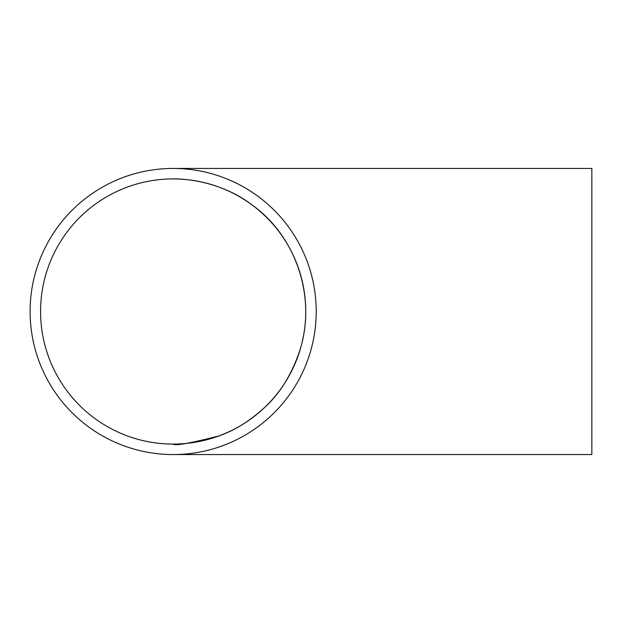 <?xml version="1.0" encoding="UTF-8"?>
<svg xmlns="http://www.w3.org/2000/svg" width="623" height="623" viewBox="0 0 623 623"><rect width="100%" height="100%" fill="white"/><g stroke="black" fill="none" stroke-linecap="round" stroke-linejoin="round"><path stroke-width="0.93" d="M173.163 444.082A132.582 132.582 0 0 1 40.573 311.5A132.582 132.582 0 0 1 173.163 178.918C173.685 178.793 217.077 177.516 253.164 205.769C293.659 234.949 316.453 293.285 300.722 347.65C292.717 372.725 280.895 392.467 265.258 406.881C250.181 420.805 234.7 430.509 218.798 435.983C189.906 443.335 174.689 446.029 173.163 444.082A132.582 132.582 0 0 0 305.745 311.5A132.582 132.582 0 0 0 173.163 178.918M591.85 444.082L591.85 178.918M173.163 454.556A143.056 143.056 0 0 1 30.106 311.5A143.056 143.056 0 0 1 173.163 168.444A143.056 143.056 0 0 1 316.211 311.5A143.056 143.056 0 0 1 173.163 454.556L591.85 454.556L591.85 168.444L173.163 168.444M221.22 446.239L226.873 444.082"/></g></svg>
